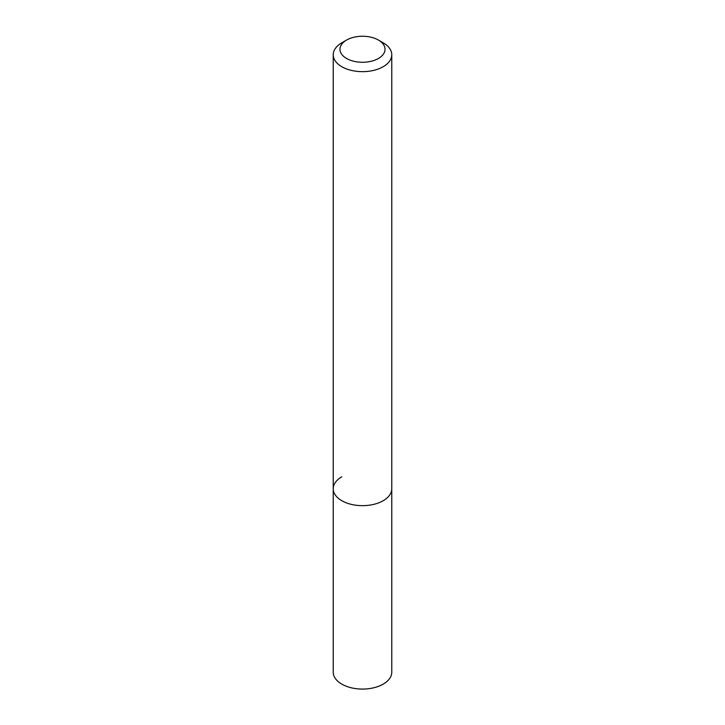<?xml version="1.0" encoding="UTF-8"?>
<svg xmlns="http://www.w3.org/2000/svg" width="725" height="725" viewBox="0 0 725 725"><rect width="100%" height="100%" fill="white"/><g stroke="black" fill="none" stroke-linecap="round" stroke-linejoin="round"><path stroke-width="1.09" d="M341.801 42.811L346.559 40.065A22.538 13.014 180 0 1 378.441 40.065A22.538 13.014 180 0 1 378.441 58.462A22.538 13.014 180 0 1 346.559 58.462A22.538 13.014 180 0 1 346.559 40.065L341.801 42.811A29.272 16.902 180 0 0 333.228 54.756L333.228 488.759A29.272 16.902 180 0 1 341.801 476.814M378.441 40.065L383.199 42.811A29.272 16.902 180 0 1 391.772 54.756A29.272 16.902 180 0 1 383.199 66.709A29.272 16.902 180 0 1 351.299 70.37A29.272 16.902 180 0 1 333.228 54.756M391.772 54.756L391.772 488.759A29.272 16.902 180 0 1 383.199 500.712A29.272 16.902 180 0 1 351.299 504.373A29.272 16.902 180 0 1 333.228 488.759L333.228 672.175A29.272 16.902 180 0 0 351.299 687.789A29.272 16.902 180 0 0 383.199 684.128A29.272 16.902 180 0 0 391.772 672.175L391.772 488.759A29.272 16.902 180 0 1 383.199 500.712A29.272 16.902 180 0 1 351.299 504.373A29.272 16.902 180 0 1 333.228 488.759"/></g></svg>
